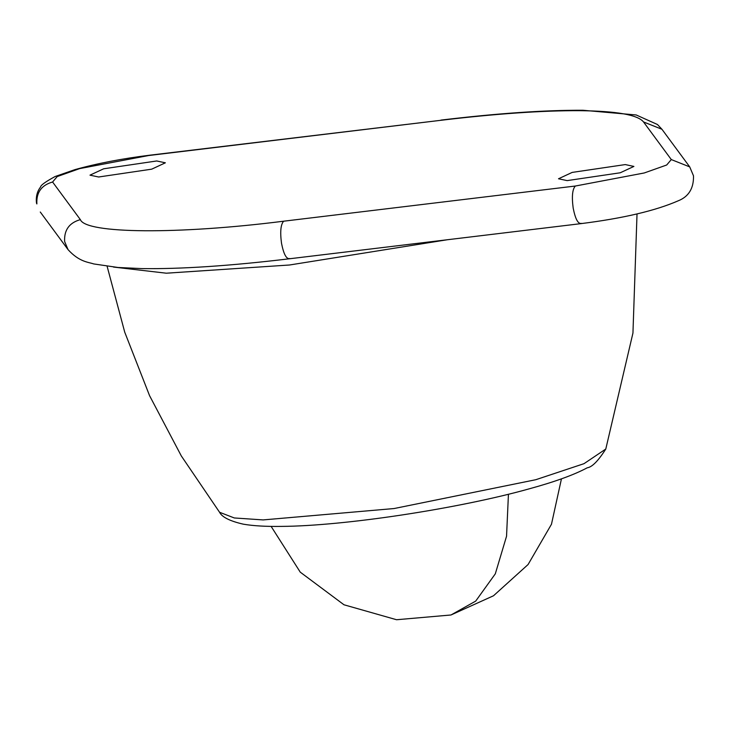 <?xml version="1.0" encoding="UTF-8"?>
<svg xmlns="http://www.w3.org/2000/svg" width="730" height="730" viewBox="0 0 730 730"><rect width="100%" height="100%" fill="white"/><g stroke="black" fill="none" stroke-linecap="round" stroke-linejoin="round"><path stroke-width="1.09" d="M156.731 160.974L165.372 162.808L151.703 169.168L98.623 176.998L89.982 175.154L103.651 168.794L156.731 160.974M567.155 180.611L620.235 172.782L633.905 166.422L625.263 164.579L572.183 172.408L558.514 178.768L567.155 180.611M271.113 526.385L300.258 572.156L343.994 604.787L396.563 619.733L450.976 614.989L475.695 601.109L495.314 573.826L506.547 536.221L508.436 494.237M535.793 479.71L584.009 463.669L605.79 449.032C598.244 460.904 592.057 467.154 587.239 467.793C574.136 474.829 554.773 481.846 529.168 488.845C458.714 508.618 344.131 526.047 281.424 526.394C265.948 526.622 253.237 525.883 243.291 524.167C229.95 521.111 222.039 517.15 219.575 512.277L234.303 517.962L263.138 519.915L394.118 508.536L535.793 479.71M447.326 239.741L289.527 264.999L166.331 273.202L113.469 267.061M579.848 110.686C542.481 110.495 495.944 113.725 440.217 120.377L149.321 155.253C121.965 158.647 97.172 163.438 74.944 169.625L55.142 176.514C45.625 181.679 40.77 185.174 40.579 186.98C37.13 191.415 35.77 196.781 36.5 203.086L36.874 203.935C36.226 192.474 41.464 185.155 52.587 182.007L80.364 219.63C85.611 233.837 178.476 234.558 283.669 221.199L575.34 186.031L644.261 172.964L666.682 165.007L671.299 159.569L643.522 121.946C637.783 114.82 616.558 111.06 579.848 110.686M440.217 120.377L148.546 155.545L79.625 168.612L57.205 176.569L52.587 182.007M643.522 121.946L661.946 129.274L689.722 166.896L671.299 159.569M581.454 223.38C578.114 224.219 575.349 219.119 573.178 208.068C571.663 196.598 572.384 189.252 575.34 186.031M289.783 258.539C286.443 259.378 283.687 254.277 281.506 243.227C280.001 231.757 280.712 224.411 283.669 221.199M148.546 155.545L149.321 155.253M689.722 166.896L693.5 175.839C693.792 188.358 688.664 196.689 678.133 200.841C655.367 210.769 622.882 218.379 580.678 223.672L289.016 258.831C229.795 265.921 180.638 269.169 141.538 268.585L117.986 267.481L93.705 263.932C88.868 262.179 79.378 262.17 68.054 249.642L64.642 241.557C63.994 230.096 69.231 222.778 80.364 219.63M450.976 614.989L493.489 595.78L528.082 564.527L551.469 524.25L561.452 478.844M637.025 213.908L632.947 333.053L605.79 449.032M107.127 266.331L124.739 332.196L149.568 395.669L181.323 455.958L219.575 512.277M661.946 129.274L657.465 124.511L636.204 114.966L583.051 110.266C544.671 110.066 497.312 113.342 440.984 120.094M68.054 249.642L40.278 212.019"/></g></svg>
